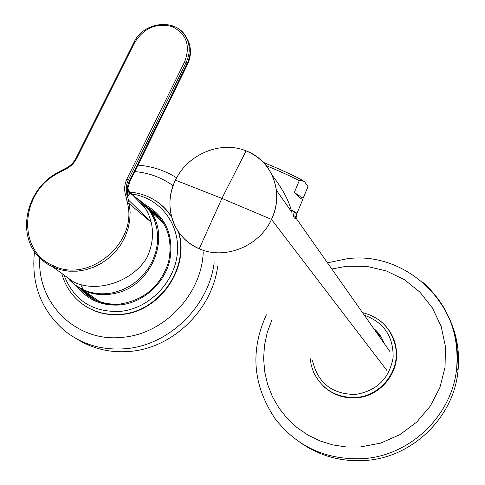 <?xml version="1.0" encoding="UTF-8"?>
<svg xmlns="http://www.w3.org/2000/svg" width="485" height="485" viewBox="0 0 485 485"><rect width="100%" height="100%" fill="white"/><g stroke="black" fill="none" stroke-linecap="round" stroke-linejoin="round"><path stroke-width="0.73" d="M246.095 150.883L221.887 198.407L175.467 180.159L221.887 198.407L246.095 150.883C220.675 140.353 187.459 154.278 175.467 180.159C162.445 205.591 173.315 238.311 199.238 248.763L221.887 198.407L271.479 219.402C284.562 192.945 271.994 160.317 246.095 150.883C263.343 158.262 273.437 171.369 276.383 190.211C277.505 200.172 275.868 209.902 271.479 219.402L221.887 198.407L199.238 248.763C224.603 260.312 259.505 246.301 271.479 219.402L386.806 370.346L271.479 219.402C259.505 246.301 224.603 260.312 199.238 248.763C186.87 243.246 178.201 234.31 173.23 221.948C168.192 208.065 168.938 194.139 175.467 180.159C187.459 154.278 220.675 140.353 246.095 150.883M295.086 218.602L296.074 218.201L296.608 213.558L295.789 218.517M294.395 218.026L293.279 216.049M291.97 212.691L291.734 212.03C289.078 200.917 282.543 188.647 272.127 175.218M56.812 173.212L56.83 173.866C20.4 192.921 16.842 251.012 53.259 265.695C88.379 283.707 137.552 243.409 127.61 203.688L129.186 203.694L130.132 212.03L129.725 220.554L127.967 229.035L124.9 237.244L120.601 244.949L115.181 251.964L108.785 258.111L101.565 263.228L93.732 267.174L85.524 269.848L77.151 271.188L68.828 271.188L60.746 269.836L53.132 267.18L73.732 282.052C97.709 293.534 133.054 281.245 146.961 257.511C152.442 245.84 153.854 234.085 151.199 222.245L129.186 203.694L128.458 199.99L151.199 222.245L129.186 203.694L130.132 212.018L129.731 220.523L127.985 228.987L124.924 237.183L120.632 244.895L115.218 251.921L108.822 258.075L101.62 263.191L93.805 267.144L85.584 269.83L77.182 271.188L68.828 271.188L60.74 269.836L53.132 267.18L53.259 265.695L53.132 267.18L48.767 264.925L43.735 261.494L39.243 257.42L45.675 262.937L53.132 267.18L73.732 282.052C97.364 293.443 132.817 281.53 146.961 257.511C152.442 245.84 153.854 234.085 151.199 222.245L148.786 214.837L145.257 208.065C141.208 201.748 135.964 196.783 129.537 193.151C140.656 199.584 147.876 209.284 151.199 222.245L128.458 199.99L126.876 199.978L125.579 194.885C123.978 189.544 124.439 184.221 126.961 178.916L184.749 61.571C190.69 45.39 186.44 33.707 171.999 26.529C156.152 22.674 143.657 28.1 134.515 42.813L133.83 42.898M60.152 171.29L60.176 171.939L64.984 169.495L64.911 168.731L64.984 169.495C70.192 167.083 74.132 163.299 76.806 158.146L134.515 42.813L76.806 158.146L76.103 157.983L76.806 158.146C74.132 163.299 70.192 167.083 64.984 169.495L56.83 173.866L56.654 173.157C26.281 189.502 16.084 234.71 39.243 257.42M64.923 168.725L65.081 168.78C69.967 166.507 73.665 162.948 76.181 158.104L76.109 157.983C73.575 162.863 69.846 166.446 64.911 168.731L60.001 171.235L60.176 171.939L56.83 173.866C20.394 192.927 16.848 251.018 53.259 265.695C88.391 283.707 137.552 243.403 127.61 203.688L125.579 194.885C123.978 189.544 124.439 184.221 126.961 178.916L128.422 179.741C126.051 184.737 125.621 189.744 127.131 194.77L125.579 194.885L127.131 194.77L128.185 195.831L127.828 188.356L128.44 185.355M60.019 171.229L56.654 173.157M180.087 29.967L184.264 34.283L187.265 39.509C190.211 46.936 189.847 54.581 186.161 62.444L184.749 61.571L186.161 62.444L128.422 179.741L129.477 180.832C127.125 185.828 126.688 190.829 128.185 195.831C126.688 190.829 127.125 185.828 129.477 180.832L129.913 181.542L129.477 180.832L187.101 63.723L129.477 180.832L128.422 179.741L186.161 62.444L187.101 63.723C190.787 55.866 191.169 48.245 188.253 40.855L184.888 35.162L188.253 40.855C191.169 48.245 190.787 55.866 187.101 63.723L186.161 62.444C189.853 54.478 190.223 46.833 187.265 39.509L184.239 34.241L179.965 29.864M76.109 157.983L133.781 42.735L134.515 42.813C143.657 28.106 156.152 22.674 171.999 26.529C186.44 33.707 190.69 45.39 184.749 61.571L126.961 178.916L128.422 179.741C126.051 184.737 125.621 189.744 127.131 194.77L128.185 195.831L129.592 193.788L127.828 188.356L129.883 181.59L187.404 64.663L187.101 63.723L187.404 64.663C191.175 56.642 191.454 48.706 188.253 40.855L187.265 39.509C179.026 17.709 143.754 20.455 133.787 42.728M128.707 192.005L127.913 187.786L128.713 192.03L129.592 193.788L128.968 191.46M127.773 193.654L127.628 190.841M127.828 188.356L128.446 185.343M145.257 208.065L128.804 191.102L128.088 189.823L128.804 191.102L129.022 192.224L128.713 192.03M128.458 199.99L127.131 194.77L128.458 199.99L126.876 199.978L127.61 203.688L129.186 203.694L128.458 199.99M128.185 195.831L129.592 193.788M136.976 198.395L140.317 200.784L146.015 206.155L150.72 212.491L154.291 219.62L156.625 227.368L157.661 235.534L157.358 243.894L155.715 252.236L152.775 260.324L148.61 267.944L143.33 274.886L137.073 280.954L130.016 285.992L122.353 289.86L114.29 292.455C103.323 294.922 92.975 294.013 83.25 289.715L80.698 284.556L83.25 289.715C92.975 294.013 103.323 294.922 114.29 292.455L122.353 289.86L130.016 285.992L137.073 280.954L143.33 274.886L148.61 267.944L152.775 260.324L155.715 252.236L157.358 243.894L157.661 235.534L156.625 227.368L154.291 219.62L150.72 212.491L146.015 206.155L140.317 200.784L136.976 198.395M69.185 279.681L75.708 285.374L84.141 290.582C93.89 294.886 104.257 295.801 115.248 293.334C150.877 286.277 170.993 238.565 150.526 211.327L145.003 204.718L138.346 199.323L145.003 204.718L150.526 211.327C170.993 238.565 150.877 286.277 115.248 293.334C104.257 295.801 93.89 294.886 84.141 290.582L99.31 301.512L84.141 290.582L76.133 285.907L70.883 281.391L77.079 286.58L82.044 289.563L84.141 290.582L83.25 289.715L75.708 285.374L69.185 279.681M161.553 221.554L163.227 222.579M77.279 339.209C92.962 348.939 110.465 353.007 129.78 351.419C172.69 348.212 212.333 309.715 217.668 266.229M300.791 442.914C319.827 456.021 341.137 461.89 364.726 460.52C412.02 457.973 453.948 417.458 458.046 370.528C459.889 351.534 456.712 333.607 448.51 316.747M323.495 386.254C332.71 394.748 343.683 398.609 356.414 397.833C380.113 396.451 399.501 372.959 396.287 349.685C395.439 342.537 392.977 336.044 388.903 330.194M383.841 342.937C381.78 337.075 378.349 332.195 373.547 328.303M295.432 216.977L295.559 216.68L292.819 214.952M304.544 181.663L308.011 186.622L303.125 198.256L294.304 192.509L299.306 180.596L302.501 180.729L304.544 181.663L302.058 180.117C293.661 175.449 280.742 169.526 263.294 162.342M299.306 180.596C290.667 176.225 279.621 171.235 266.18 165.627M294.104 212.97L296.996 213.248L290.939 209.756M294.304 192.509C298.924 197.189 301.767 199.468 302.834 199.347L303.125 198.256M294.304 212.491L294.431 212.194L291.061 210.108M39.812 258.002C36.727 303.089 76.06 342.659 122.293 337.324C164.142 334.207 201.93 294.177 203.245 251.86M173.115 185.737C161.766 177.51 148.992 172.799 134.8 171.605M34.508 251.588C31.004 283.652 41.013 310.012 64.529 330.673C81.844 344.495 102.147 350.509 125.445 348.715C168.725 345.453 208.744 306.593 214.164 262.737M271.794 320.173L267.241 332.486L264.495 345.326L263.622 358.427L264.658 371.522L267.605 384.344L272.406 396.621L278.99 408.079L287.229 418.47L296.965 427.546L308.005 435.106L320.106 440.962L333.019 444.963L346.454 447L360.106 447.018L380.646 443.12L399.864 434.669L416.73 422.089L430.322 406.054L439.925 387.442L445.042 367.254L445.448 346.587L441.18 326.52L432.529 308.09L419.998 292.194L404.284 279.602L386.205 270.866L366.678 266.356L346.654 266.229L331.825 269.011M266.398 314.795C249.963 350.776 252.843 385.363 275.043 418.561C296.759 446.636 325.896 460.022 362.44 458.719C410.189 456.136 452.547 415.208 456.694 367.83C459.216 333.45 448.001 305.01 423.059 282.512M84.705 305.665C95.575 312.728 107.785 315.668 121.335 314.474C159.529 311.904 190.011 267.659 178.625 232.091M171.46 216.401L163.766 207.198M61.995 274.274C64.82 284.295 69.949 292.837 77.376 299.9C89.422 310.843 103.978 315.632 121.044 314.268C159.341 311.691 189.853 267.247 178.31 231.63M64.541 276.468C74.52 300.803 93.09 312.449 120.25 311.394C149.204 308.69 175.055 282.1 177.389 252.733C180.014 223.367 159.189 197.365 131.611 194.006M77.115 286.605C87.803 300.088 102.129 306.199 120.104 304.944C143.111 302.695 164.36 283.713 169.768 260.603C174.024 234.982 165.652 216.243 144.657 204.379M80.237 288.581C90.574 300.197 103.875 305.477 120.134 304.422M83.159 290.121L90.343 297.141M157.534 215.231L149.271 209.581M84.438 291.036L91.762 298.008M171.52 216.625C167.313 210.175 162.02 204.876 155.637 200.729M310.139 358.385L311.309 365.617L313.698 372.535C322.355 389.649 336.463 397.949 356.02 397.433C379.755 396.045 399.173 372.516 395.96 349.206C394.275 336.681 388.376 326.751 378.264 319.409M312.546 360.785C317.851 383.047 332.146 394.275 355.432 394.463C376.609 391.001 389.164 378.773 393.105 357.766C393.602 336.572 384.011 322.386 364.332 315.208M380.719 336.378L375.517 331.097M276.383 190.211L291.734 212.03M296.074 218.201L390.043 351.746M137.491 198.856L140.317 200.784L150.526 211.327L163.948 223.773M70.501 280.997L69.294 279.742M176.667 177.825C164.876 170.453 151.981 166.222 137.982 165.124M458.046 370.528L456.694 367.83C464.557 305.489 406.2 250.563 347.078 258.766L327.466 262.809M178.656 232.133C190.047 267.756 159.62 311.91 121.438 314.498M121.414 314.498C111.095 315.462 101.395 313.916 92.308 309.86M80.595 288.781C90.962 300.136 104.214 305.21 120.347 303.998C144.36 299.985 160.402 286.12 168.471 262.409C173.43 238.25 166.422 219.893 147.458 207.344M85.142 291.546L94.163 299.306M160.371 218.505L150.083 210.69M129.719 192.048C147.531 193.751 161.463 201.948 171.52 216.631M396.287 349.685L395.96 349.206C392.577 329.751 381.422 317.548 362.495 312.589M295.559 216.68L294.813 218.444M302.058 180.117L302.501 180.729M302.834 199.347L296.996 213.248M294.431 212.194L293.189 215.152"/></g></svg>
